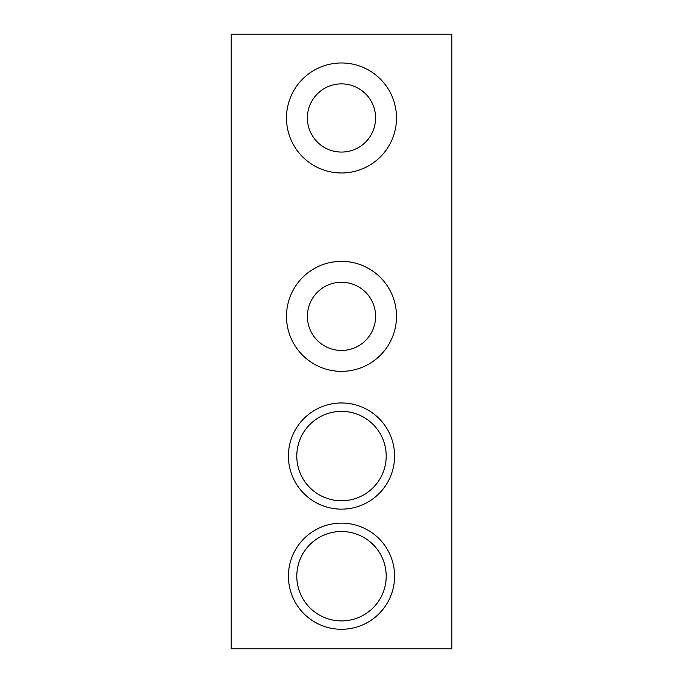 <?xml version="1.0" encoding="UTF-8"?>
<svg xmlns="http://www.w3.org/2000/svg" width="683" height="683" viewBox="0 0 683 683"><rect width="100%" height="100%" fill="white"/><g stroke="black" fill="none" stroke-linecap="round" stroke-linejoin="round"><path stroke-width="1.02" d="M296.798 576.204A44.702 44.702 0 0 1 341.5 531.502A44.702 44.702 0 0 1 386.202 576.204A44.702 44.702 0 0 1 341.5 620.907A44.702 44.702 0 0 1 296.798 576.204M288.414 576.204A53.086 53.086 0 0 0 341.5 629.291A53.086 53.086 0 0 0 394.586 576.204A53.086 53.086 0 0 0 341.5 523.118A53.086 53.086 0 0 0 288.414 576.204M296.798 456.056A44.702 44.702 0 0 1 341.5 411.354A44.702 44.702 0 0 1 386.202 456.056A44.702 44.702 0 0 1 341.5 500.767A44.702 44.702 0 0 1 296.798 456.056M288.414 456.056A53.086 53.086 0 0 0 341.5 509.142A53.086 53.086 0 0 0 394.586 456.056A53.086 53.086 0 0 0 341.5 402.97A53.086 53.086 0 0 0 288.414 456.056M307.401 316.357A34.099 34.099 0 0 1 341.5 282.25A34.099 34.099 0 0 1 375.599 316.357A34.099 34.099 0 0 1 341.5 350.456A34.099 34.099 0 0 1 307.401 316.357M307.401 117.971A34.099 34.099 0 0 1 341.5 83.872A34.099 34.099 0 0 1 375.599 117.971A34.099 34.099 0 0 1 341.5 152.07A34.099 34.099 0 0 1 307.401 117.971M286.501 316.357A54.999 54.999 0 0 0 341.5 371.356A54.999 54.999 0 0 0 396.499 316.357A54.999 54.999 0 0 0 341.5 261.35A54.999 54.999 0 0 0 286.501 316.357M286.501 117.971A54.999 54.999 0 0 0 341.5 172.978A54.999 54.999 0 0 0 396.499 117.971A54.999 54.999 0 0 0 341.5 62.973A54.999 54.999 0 0 0 286.501 117.971M231.136 34.15L231.136 648.85L451.864 648.85L451.864 34.15L231.136 34.15"/></g></svg>
